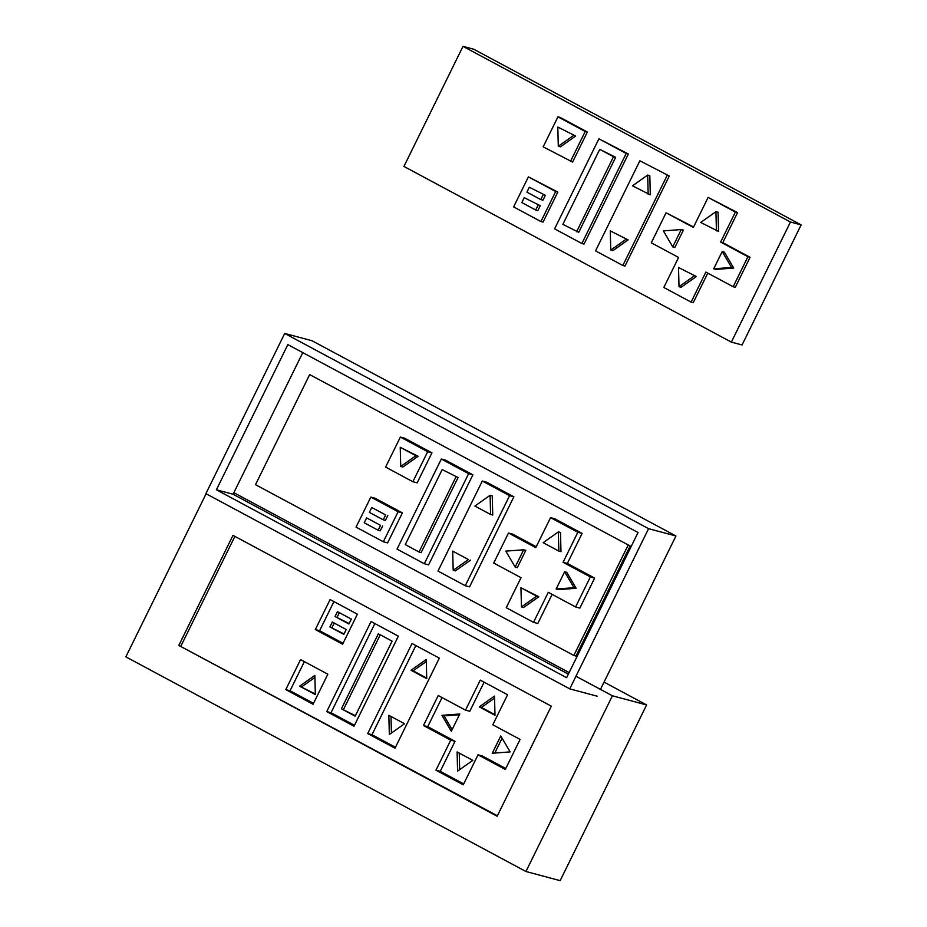 <?xml version="1.0" encoding="UTF-8"?>
<svg xmlns="http://www.w3.org/2000/svg" width="927" height="927" viewBox="0 0 927 927"><rect width="100%" height="100%" fill="white"/><g stroke="black" fill="none" stroke-linecap="round" stroke-linejoin="round"><path stroke-width="1.39" d="M525.933 871.507L612.399 695.795L646.606 704.949L560.151 880.65L525.933 871.507L125.852 656.849L206.107 493.755M612.399 695.795L575.957 676.246M569.132 672.585L233.859 492.7M646.606 704.949L604.045 682.11M232.978 535.354L551.322 706.165L497.15 816.235L178.818 645.435L232.978 535.354M435.968 770.186L450.742 740.163L455.018 741.31L440.244 771.334L435.968 770.186L463.257 784.821L478.019 754.798L505.308 769.445L520.082 739.422L492.793 724.787L507.567 694.763L480.279 680.117L465.516 710.14L438.228 695.505L423.454 725.528L427.729 726.664L442.052 697.556M484.114 682.179L469.792 711.287L465.516 710.14M455.018 741.31L427.729 726.664M450.742 740.163L423.454 725.528M440.244 771.334L463.697 783.918M505.76 768.529L482.307 755.945L478.019 754.798M492.272 753.245L500.777 735.957L510.14 751.901L492.272 753.245M441.959 715.331L459.815 713.987L451.31 731.264L441.959 715.331L444.091 715.899L459.444 714.74M479.282 706.861L494.497 696.107L494.995 715.296L479.282 706.861L481.414 707.44L494.555 698.158M472.816 760.372L457.59 771.125L457.104 751.936L472.816 760.372M367.718 733.57L394.995 748.205L439.317 658.135L412.028 643.5L367.718 733.57L371.994 734.705L395.447 747.289M371.994 734.705L415.864 645.551M411.02 670.244L426.246 659.491L426.733 678.68L411.02 670.244L413.164 670.812L426.304 661.53M388.842 715.32L404.554 723.744L389.34 734.508L388.842 715.32M354.033 726.223L398.355 636.165L371.067 621.519L326.744 711.588L354.033 726.223M374.89 623.57L331.02 712.724L326.744 711.588M331.02 712.724L354.485 725.32M392.086 641.16L355.168 716.177L341.426 708.796L378.332 633.778L392.086 641.16M285.783 689.607L313.071 704.242L327.845 674.219L300.557 659.584L285.783 689.607L290.058 690.754L304.38 661.635M313.511 703.338L290.058 690.754M315.342 694.601L299.63 686.165L314.856 675.412L315.342 694.601M330.105 599.537L315.331 629.56L342.608 644.207L357.382 614.184L330.105 599.537M333.929 601.6L319.606 630.708L315.331 629.56M319.606 630.708L343.06 643.292M346.223 629.503L343.824 634.392L329.919 626.93L332.329 622.052L346.223 629.503M348.934 623.987L335.041 616.525L337.451 611.646L351.345 619.097L348.934 623.987M178.818 645.435L497.382 815.783M180.95 646.015L234.89 536.385M494.786 753.06L502.098 738.205M452.133 729.595L444.091 715.899M494.972 714.705L481.414 707.44M459.676 769.653L459.247 753.095M426.721 678.089L413.164 670.812M391.426 733.025L390.997 716.467M355.4 715.714L341.426 708.796M343.558 709.364L380.244 634.81M315.319 694.01L299.63 686.165M301.762 686.745L314.902 677.463M344.044 633.929L329.919 626.93M334.241 623.071L332.063 627.509M349.166 623.523L335.041 616.525M339.363 612.666L337.185 617.092M569.746 688.865L648.576 528.668L284.716 333.453L205.887 493.639L569.746 688.865L597.115 696.177M216.408 489.792L287.845 344.612L638.054 532.515L566.617 677.695L216.408 489.792L233.083 494.253L568.367 674.149M284.716 333.453L312.086 340.765L675.945 535.991L600.453 689.398M628.008 545.4L573.848 655.47L575.98 656.049L630.151 545.968L309.664 374.589L630.151 545.968M233.083 494.253L302.781 352.619M366.64 517.892L364.23 522.782L378.135 530.232L380.533 525.354L366.64 517.892L380.533 525.354M378.135 530.232L380.267 530.812L382.677 525.922M371.762 507.486L369.352 512.376L383.257 519.827L385.655 514.948L371.762 507.486L385.655 514.948M383.257 519.827L385.389 520.406L387.799 515.516M415.945 455.713L400.232 447.277L400.731 466.466L415.945 455.713L418.089 456.281L400.232 447.277M400.731 466.466L402.863 467.034L418.089 456.281M455.945 476.965L419.027 551.982L405.273 544.601L442.191 469.583L458.077 477.532L442.191 469.583M419.027 551.982L421.171 552.55L458.077 477.532M490.105 495.296L474.879 506.049L490.592 514.473L490.105 495.296L492.249 495.864L492.735 515.053L490.592 514.473M452.7 551.125L453.199 570.302L468.413 559.549L452.7 551.125L468.413 559.549M453.199 570.302L455.331 570.881L470.557 560.128M543.129 542.666L558.842 551.101L558.355 531.913L543.129 542.666M558.842 551.101L560.986 551.669L560.499 532.48L558.355 531.913M536.663 596.165L520.951 587.741L521.449 606.93L536.663 596.165L538.807 596.745L520.951 587.741M521.449 606.93L523.581 607.498L538.807 596.745M523.674 549.781L505.806 551.125L515.169 567.069L523.674 549.781L525.806 550.36L517.301 567.648L515.169 567.069M564.636 571.762L556.13 589.051L573.987 587.706L564.636 571.762L566.779 572.341L576.13 588.286L558.274 589.63L556.13 589.051M573.987 587.706L576.13 588.286M309.664 374.589L255.504 484.67L573.848 655.47M550.557 517.637L535.783 547.66L508.494 533.025L493.72 563.037L521.009 577.683L506.235 607.706L533.523 622.341L548.297 592.318L575.586 606.965L590.36 576.942L594.636 578.089L567.347 563.442L582.121 533.419L554.833 518.784L550.557 517.637L577.845 532.283L563.071 562.295L567.347 563.442M594.636 578.089L579.862 608.1L575.586 606.965M552.121 594.381L537.799 623.489L533.523 622.341M536.235 546.745L512.77 534.161L508.494 533.025M431.936 452.839L404.647 438.204L400.371 437.057L385.597 467.081L412.886 481.727L417.162 482.863L431.936 452.839L427.66 451.704L400.371 437.057M370.823 497.104L375.099 498.251L402.388 512.886L387.613 542.909L383.338 541.762L356.049 527.127L370.823 497.104L398.112 511.739L383.338 541.762M441.333 459.039L445.609 460.186L472.897 474.821L428.587 564.891L424.311 563.743L397.023 549.108L441.333 459.039L468.622 473.674L424.311 563.743M482.307 481.02L486.582 482.167L513.871 496.802L469.549 586.872L465.273 585.725L437.984 571.078L482.307 481.02L509.583 495.655L465.273 585.725M398.112 511.739L402.388 512.886M427.66 451.704L412.886 481.727M468.622 473.674L472.897 474.821M509.583 495.655L513.871 496.802M590.36 576.942L563.071 562.295M577.845 532.283L582.121 533.419M648.576 528.668L675.945 535.991M720.638 242.074L747.927 256.709L733.153 286.733L735.296 287.3L750.07 257.289L722.782 242.642L737.556 212.619L708.124 197.416L735.412 212.051L720.638 242.074L722.782 242.642M733.153 286.733L705.864 272.098L691.102 302.109L693.234 302.689L707.788 273.117M708.124 197.416L693.35 227.428L666.073 212.793L693.581 226.976M540.916 221.541L543.048 222.109L557.822 192.086L528.402 176.872L555.69 191.518L540.916 221.541L513.628 206.895L528.402 176.872M628.332 154.021L598.912 138.807L626.2 153.453L581.878 243.511L584.022 244.091L628.332 154.021L626.2 153.453M669.294 176.003L639.873 160.788L669.294 176.003L624.983 266.072L622.84 265.493L595.563 250.858L639.873 160.788M790.453 222.028L731.357 342.121L403.929 166.431L463.013 46.35L790.453 222.028L801.148 224.89L473.709 49.212L463.013 46.35M560.082 117.405L587.37 132.04L572.596 162.063L543.176 146.848L557.938 116.837L560.082 117.405M731.357 342.121L742.052 344.971L801.148 224.89M543.222 194.716L540.823 199.606L542.967 200.174L545.366 195.284L529.329 187.254L545.366 195.284M540.244 205.69L524.207 197.671L540.244 205.69L537.845 210.58L535.702 210.012L521.808 202.549L524.207 197.671M598.912 138.807L554.589 228.876L581.878 243.511M578.738 232.318L615.655 157.312L599.757 149.351L562.851 224.369L578.738 232.318M555.69 191.518L557.822 192.086M575.655 136.049L557.811 127.045L558.297 146.234L560.441 146.802L575.655 136.049L557.811 127.045M570.453 161.495L585.227 131.472L557.938 116.837M585.227 131.472L587.37 132.04M628.124 239.896L610.279 230.893L610.766 250.081L612.909 250.649L628.124 239.896L610.279 230.893M667.162 175.435L622.84 265.493M650.302 194.821L649.815 175.632L647.672 175.064L632.457 185.817L650.302 194.821M733.697 268.054L724.346 252.109L722.214 251.541L713.697 268.818L715.841 269.398L733.697 268.054L731.565 267.486L722.214 251.541M666.073 212.793L651.299 242.816L678.587 257.451L663.813 287.474L691.102 302.109M674.879 247.416L683.384 230.128L681.241 229.56L663.384 230.904L672.735 246.849L674.879 247.416M696.374 276.513L678.529 267.509L679.016 286.698L681.16 287.266L696.374 276.513L678.529 267.509M718.552 231.437L718.066 212.26L715.934 211.68L700.708 222.445L718.552 231.437M747.927 256.709L750.07 257.289M735.412 212.051L737.556 212.619M713.697 268.818L731.565 267.486M672.735 246.849L681.241 229.56M679.016 286.698L694.242 275.945M716.42 230.869L715.934 211.68M610.766 250.081L625.992 239.317M648.17 194.253L647.672 175.064M576.606 231.75L613.512 156.733L615.655 157.312M613.512 156.733L599.757 149.351M558.297 146.234L573.523 135.481M540.823 199.606L526.93 192.144L529.329 187.254M535.702 210.012L538.112 205.122"/></g></svg>
